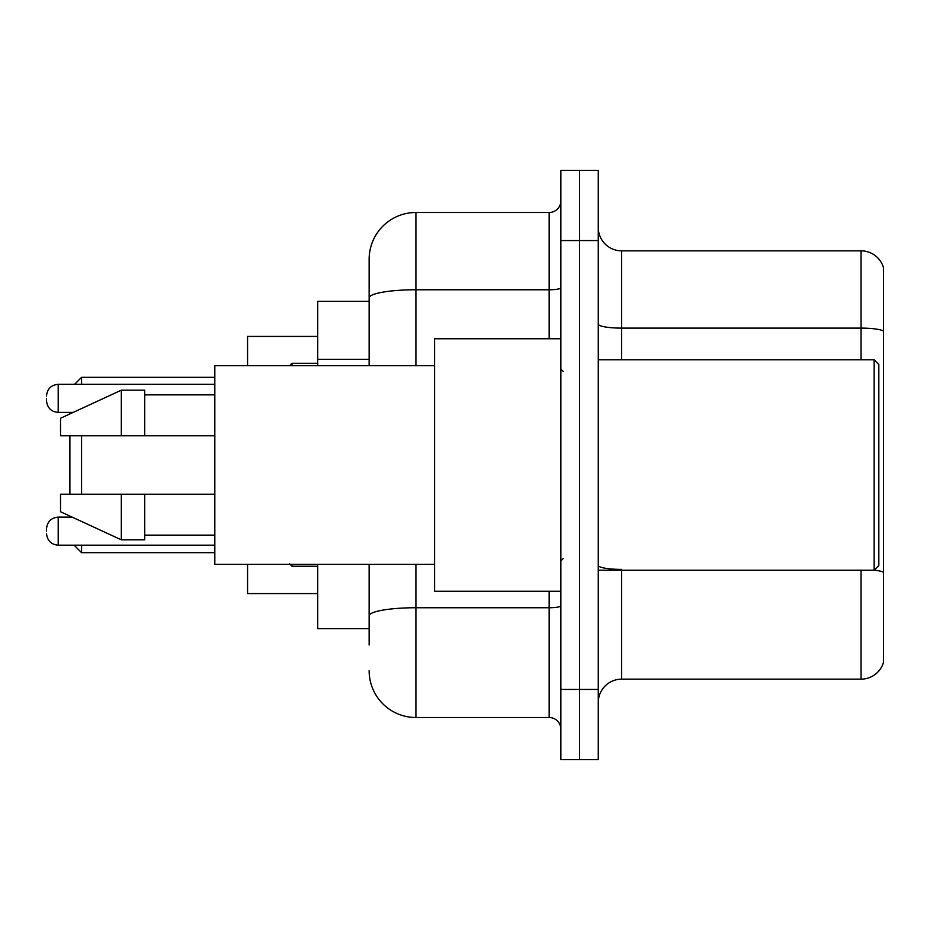 <?xml version="1.0" encoding="UTF-8"?>
<svg xmlns="http://www.w3.org/2000/svg" width="930" height="930" viewBox="0 0 930 930"><rect width="100%" height="100%" fill="white"/><g stroke="black" fill="none" stroke-linecap="round" stroke-linejoin="round"><path stroke-width="1.4" d="M369.14 301.343L317.711 301.343L317.711 365.641M369.14 628.657L317.711 628.657L317.711 564.359M369.14 645.025L369.14 564.359M560.86 689.444L560.86 759.589L579.564 759.589L579.564 689.444L579.564 759.589L598.269 759.589L598.269 689.444L579.564 689.444L579.564 240.556L579.564 689.444L560.86 689.444L560.86 240.556L579.564 240.556L579.564 170.411L579.564 240.556L598.269 240.556L598.269 689.444M598.269 240.556L598.269 170.411L560.86 170.411L560.86 240.556M415.908 564.359L415.908 717.507L549.165 717.507L549.165 591.248M369.14 365.641L369.14 259.261A46.756 46.756 0 0 1 415.908 212.493L549.165 212.493A11.695 11.695 0 0 0 560.86 200.81M369.14 259.261L369.14 284.975M560.86 729.19A11.695 11.695 0 0 0 549.165 717.507M415.908 717.507A46.756 46.756 0 0 1 369.14 670.739M598.269 702.545A23.378 23.378 0 0 1 621.647 679.156L861.052 679.156L861.052 570.206M883.5 267.677A23.378 23.378 0 0 0 861.052 250.844A23.378 23.378 0 0 1 883.5 267.677L883.5 662.323A23.378 23.378 0 0 1 861.052 679.156M883.5 331.045A23.378 4.057 180 0 0 861.052 328.116L861.052 250.844L621.647 250.844A23.378 23.378 0 0 1 598.269 227.455A23.378 23.378 0 0 0 621.647 250.844L621.647 359.794M883.5 331.371L883.5 572.322A23.378 4.057 180 0 0 874.246 570.113M69.878 435.775L69.878 494.225M69.878 516.08L69.878 517.138M81.573 435.775L81.573 494.225M81.573 545.189L81.573 552.676L214.83 552.676M247.566 564.359L247.566 593.584L317.711 593.584M317.711 336.416L247.566 336.416L247.566 365.641M74.551 384.334L81.573 377.324L81.573 384.334M69.878 412.397L69.878 413.92M874.154 359.794L878.827 364.467L878.827 565.533L874.154 570.206L874.154 359.794L598.269 359.794M560.86 338.752L434.601 338.752L434.601 591.248L560.86 591.248M434.601 365.641L214.83 365.641L214.83 564.359L434.601 564.359M121.319 435.775L60.531 435.775L60.531 418.244L121.319 390.182L121.319 435.775L214.83 435.775M121.319 390.182L144.696 390.182L144.696 435.775M214.83 494.225L144.696 494.225L144.696 539.819L121.319 539.819L121.319 494.225L60.531 494.225L60.531 511.756L121.319 539.819M60.531 494.225L76.004 494.225M144.696 494.225L121.319 494.225M46.5 531.17L46.5 528.833L46.5 531.17M46.5 398.366L46.5 400.702L46.5 398.366M369.14 359.305L317.711 359.305M560.86 605.709A11.695 2.034 0 0 1 549.165 607.743L415.908 607.743A46.756 8.114 180 0 0 369.14 615.869M415.908 212.493L415.908 289.776L549.165 289.776L549.165 212.493M369.14 297.902A46.756 8.114 180 0 1 415.908 289.776L415.908 365.641M549.165 338.752L549.165 289.776A11.695 2.034 0 0 0 560.86 287.742M621.647 570.206L621.647 679.156M861.052 359.794L861.052 328.116L621.647 328.116A23.378 4.057 0 0 1 598.269 324.059M621.647 569.404A23.378 4.057 0 0 1 598.269 565.335M46.5 528.833C47.256 521.66 51.15 517.766 58.195 517.138C51.15 517.766 47.256 521.66 46.5 528.833C47.256 521.66 51.15 517.766 58.195 517.138C51.15 517.766 47.256 521.66 46.5 528.833C47.256 521.66 51.15 517.766 58.195 517.138L58.195 545.189C51.15 544.562 47.256 540.667 46.5 533.506C47.256 540.667 51.15 544.562 58.195 545.189C51.15 544.562 47.256 540.667 46.5 533.506C47.256 540.667 51.15 544.562 58.195 545.189L214.83 545.189M291.985 564.359L291.985 566.231L289.649 563.894L291.985 566.231L289.649 563.894L291.985 566.231L317.711 566.231M214.83 384.334L58.195 384.334L58.195 412.397C51.15 411.769 47.256 407.875 46.5 400.702M317.711 363.293L291.985 363.293L291.985 365.641M74.086 545.189L81.573 552.676M81.573 377.324L214.83 377.324M598.269 570.206L874.154 570.206M563.196 371.477L560.86 369.14M144.696 394.855L214.83 394.855M144.696 535.145L214.83 535.145M563.196 558.523L560.86 560.86M58.195 517.138L72.18 517.138M58.195 545.189C51.15 544.562 47.256 540.667 46.5 533.506M291.985 566.231L289.649 563.894M58.195 412.397L73.191 412.397M58.195 384.334C51.15 384.962 47.256 388.868 46.5 396.029M291.985 363.293L289.649 365.641"/></g></svg>
